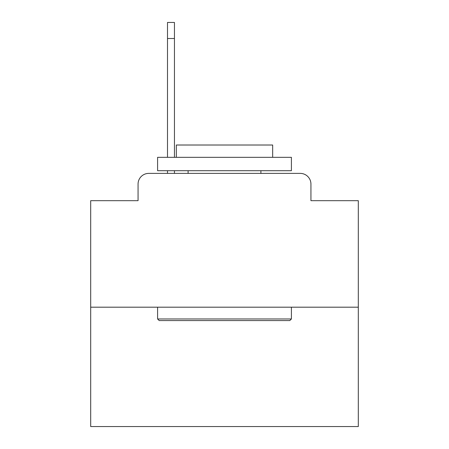 <?xml version="1.0" encoding="UTF-8"?>
<svg xmlns="http://www.w3.org/2000/svg" width="449" height="449" viewBox="0 0 449 449"><rect width="100%" height="100%" fill="white"/><g stroke="black" fill="none" stroke-linecap="round" stroke-linejoin="round"><path stroke-width="0.67" d="M138.062 184.09L138.062 200.681L138.062 184.09A10.703 10.703 0 0 1 148.765 173.387L167.499 173.387L167.499 170.71M358.308 307.195L90.692 307.195L90.692 426.55L358.308 426.55L358.308 200.681L310.938 200.681L310.938 184.09A10.703 10.703 0 0 0 300.235 173.387L148.765 173.387M90.692 307.195L90.692 200.681L138.062 200.681M174.453 170.71L174.453 173.387L182.754 173.387M266.246 173.387L300.235 173.387M310.938 200.681L310.938 184.09M289.796 320.575L159.204 320.575L157.593 318.97L291.407 318.97L289.796 320.575M157.593 157.33L291.407 157.33L291.407 170.71L157.593 170.71L157.593 157.33M272.672 157.33L272.672 145.016L176.328 145.016L176.328 157.33M157.593 307.195L157.593 318.97M291.407 307.195L291.407 318.97M188.103 170.71L188.103 173.387M260.897 170.71L260.897 173.387M167.499 157.33L167.499 22.45L174.453 22.45L174.453 157.33M167.499 38.507L174.453 38.507"/></g></svg>
